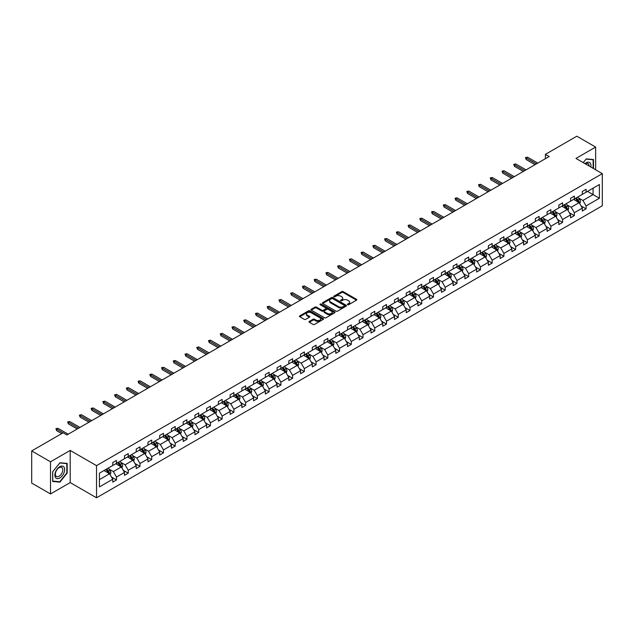 <?xml version="1.0" encoding="UTF-8"?>
<svg xmlns="http://www.w3.org/2000/svg" width="634" height="634" viewBox="0 0 634 634"><rect width="100%" height="100%" fill="white"/><g stroke="black" fill="none" stroke-linecap="round" stroke-linejoin="round"><path stroke-width="0.95" d="M347.63 304.708A0.729 0.42 0 0 0 348.66 304.708L356.514 300.175A1.046 0.602 0 0 0 356.815 299.747A1.046 0.602 0 0 0 356.514 299.319L343.216 291.648A1.046 0.602 0 0 0 341.742 291.648L333.888 296.173A0.729 0.42 0 0 0 334.926 296.775L335.941 296.189A3.344 1.934 0 0 1 340.672 296.189L341.774 296.831A3.344 1.934 0 0 1 342.756 298.194A3.344 1.934 0 0 1 341.774 299.557L340.759 300.144A0.729 0.42 0 0 0 341.797 300.738L342.812 300.151A3.344 1.934 0 0 1 347.535 300.151L348.645 300.793A3.344 1.934 0 0 1 349.627 302.156A3.344 1.934 0 0 1 348.645 303.52L347.63 304.106A0.729 0.42 0 0 0 347.63 304.708L347.63 304.106M309.313 321.414A1.046 0.602 0 0 0 309.004 321.842A1.046 0.602 0 0 0 309.313 322.262L313.045 324.418A1.046 0.602 0 0 0 314.519 324.418L323.237 319.385A1.046 0.602 0 0 0 323.538 318.957A1.046 0.602 0 0 0 323.237 318.537L309.939 310.858A1.046 0.602 0 0 0 308.465 310.858L299.747 315.891A1.046 0.602 0 0 0 299.438 316.318A1.046 0.602 0 0 0 299.747 316.746L304.257 319.346A1.046 0.602 0 0 0 305.731 319.346L309.463 317.19A1.046 0.602 0 0 0 309.764 316.762A1.046 0.602 0 0 0 309.463 316.334L307.228 315.05A2.798 1.617 0 0 1 306.404 313.909A2.798 1.617 0 0 1 308.132 312.419A2.798 1.617 0 0 1 311.175 312.768L319.932 317.816A2.798 1.617 0 0 1 320.749 318.957A2.798 1.617 0 0 1 319.021 320.447A2.798 1.617 0 0 1 315.978 320.099L314.519 319.259A1.046 0.602 0 0 0 313.045 319.259L309.313 321.414L309.313 322.262L313.045 320.13L313.045 319.259M70.192 450.433L50.514 461.798L31.7 450.933L31.7 483.084L50.514 493.949L70.192 482.585L96.526 497.793L96.526 465.641L70.192 450.433L70.192 482.585M595.643 169.793L595.643 147.072L575.965 158.429L602.3 173.637L96.526 465.641M595.643 147.072L576.829 136.207L545.406 154.347L545.406 158.69M31.7 450.933L63.115 432.792L66.879 434.972L549.171 156.519L545.406 154.347M336.012 311.159A1.046 0.602 0 0 0 337.494 311.159L346.212 306.127A1.046 0.602 0 0 0 346.513 305.699A1.046 0.602 0 0 0 346.212 305.271L332.913 297.592A1.046 0.602 0 0 0 331.431 297.592L322.722 302.624A1.046 0.602 0 0 0 322.413 303.052A1.046 0.602 0 0 0 322.722 303.48L336.012 311.159M320.463 304.867A0.729 0.42 0 0 1 321.208 304.97L334.704 312.76L326.003 317.785A1.046 0.602 0 0 1 324.529 317.785L311.231 310.113L311.231 309.257A1.046 0.602 0 0 0 310.929 309.685A1.046 0.602 0 0 0 311.231 310.113M311.231 309.257L314.963 307.102A1.046 0.602 0 0 1 316.437 307.102L321.834 310.216A1.046 0.602 0 0 0 323.308 310.216L325.781 308.79A1.046 0.602 0 0 0 326.09 308.362A1.046 0.602 0 0 0 325.781 307.934L320.17 304.692A0.729 0.42 0 0 1 321.208 304.098L334.72 311.904A1.046 0.602 0 0 1 335.029 312.332A1.046 0.602 0 0 1 334.72 312.752L334.72 311.904M50.514 461.798L50.514 493.949M99.427 473.178L112.749 465.491L112.749 462.574L116.505 460.403L116.505 463.319L124.486 458.715L124.486 455.798L128.25 453.627L128.25 456.535L136.223 451.931L136.223 449.023L139.987 446.851L139.987 449.76L147.968 445.155L147.968 442.247L151.724 440.075L151.724 442.984L159.705 438.379L159.705 435.471L163.469 433.291L163.469 436.208L171.442 431.603L171.442 428.687L175.206 426.516L175.206 429.432L183.186 424.82L183.186 421.911L186.943 419.74L186.943 422.648L194.923 418.044L194.923 415.135L198.688 412.964L198.688 415.872L206.66 411.268L206.66 408.359L210.425 406.188L210.425 409.096L218.397 404.492L218.397 401.576L222.162 399.404L222.162 402.321L230.142 397.716L230.142 394.8L233.906 392.628L233.906 395.537L241.879 390.932L241.879 388.024L245.643 385.852L245.643 388.761L253.616 384.156L253.616 381.248L257.38 379.077L257.38 381.985L265.361 377.381L265.361 374.472L269.117 372.293L269.117 375.209L277.098 370.605L277.098 367.688L280.862 365.517L280.862 368.433L288.835 363.821L288.835 360.912L292.599 358.741L292.599 361.649L300.579 357.045L300.579 354.137L304.336 351.965L304.336 354.874L312.316 350.269L312.316 347.361L316.081 345.189L316.081 348.098L324.053 343.493L324.053 340.577L327.818 338.405L327.818 341.322L335.798 336.717L335.798 333.801L339.555 331.63L339.555 334.538L347.535 329.934L347.535 327.025L351.299 324.854L351.299 327.762L359.272 323.158L359.272 320.249L363.036 318.078L363.036 320.986L371.009 316.382L371.009 313.473L374.773 311.294L374.773 314.21L382.754 309.606L382.754 306.69L386.518 304.518L386.518 307.435L394.491 302.822L394.491 299.914L398.255 297.742L398.255 300.651L406.228 296.046L406.228 293.138L409.992 290.966L409.992 293.875L417.972 289.27L417.972 286.362L421.729 284.19L421.729 287.099L429.709 282.495L429.709 279.578L433.474 277.407L433.474 280.323L441.446 275.719L441.446 272.802L445.211 270.631L445.211 273.539L453.191 268.935L453.191 266.026L456.948 263.855L456.948 266.763L464.928 262.159L464.928 259.251L468.692 257.079L468.692 259.988L476.665 255.383L476.665 252.475L480.429 250.295L480.429 253.212L488.402 248.607L488.402 245.691L492.166 243.519L492.166 246.436L500.147 241.823L500.147 238.915L503.911 236.744L503.911 239.652L511.884 235.048L511.884 232.139L515.648 229.968L515.648 232.876L523.621 228.272L523.621 225.363L527.385 223.192L527.385 226.1L535.365 221.496L535.365 218.579L539.122 216.408L539.122 219.324L547.102 214.72L547.102 211.804L550.867 209.632L550.867 212.541L558.839 207.936L558.839 205.028L562.604 202.856L562.604 205.765L570.584 201.16L570.584 198.252L574.341 196.08L574.341 198.989L582.321 194.384L582.321 191.476L586.085 189.297L586.085 192.213L599.399 184.518L599.399 198.252L586.085 205.939L586.085 208.848L582.321 211.027L582.321 208.111L574.341 212.715L574.341 215.631L570.584 217.803L570.584 214.886L562.604 219.499L562.604 222.407L558.839 224.579L558.839 221.67L550.867 226.275L550.867 229.183L547.102 231.355L547.102 228.446L539.122 233.05L539.122 235.959L535.365 238.13L535.365 235.222L527.385 239.826L527.385 242.743L523.621 244.914L523.621 241.998L515.648 246.602L515.648 249.519L511.884 251.69L511.884 248.782L503.911 253.386L503.911 256.294L500.147 258.466L500.147 255.557L492.166 260.162L492.166 263.07L488.402 265.242L488.402 262.333L480.429 266.938L480.429 269.846L476.665 272.026L476.665 269.109L468.692 273.714L468.692 276.63L464.928 278.801L464.928 275.885L456.948 280.497L456.948 283.406L453.191 285.577L453.191 282.669L445.211 287.273L445.211 290.182L441.446 292.353L441.446 289.445L433.474 294.049L433.474 296.958L429.709 299.129L429.709 296.221L421.729 300.825L421.729 303.741L417.972 305.913L417.972 302.997L409.992 307.601L409.992 310.517L406.228 312.689L406.228 309.78L398.255 314.385L398.255 317.293L394.491 319.465L394.491 316.556L386.518 321.161L386.518 324.069L382.754 326.241L382.754 323.332L374.773 327.937L374.773 330.845L371.009 333.024L371.009 330.108L363.036 334.712L363.036 337.629L359.272 339.8L359.272 336.884L351.299 341.496L351.299 344.405L347.535 346.576L347.535 343.668L339.555 348.272L339.555 351.181L335.798 353.352L335.798 350.443L327.818 355.048L327.818 357.956L324.053 360.128L324.053 357.219L316.081 361.824L316.081 364.74L312.316 366.912L312.316 363.995L304.336 368.608L304.336 371.516L300.579 373.688L300.579 370.779L292.599 375.383L292.599 378.292L288.835 380.463L288.835 377.555L280.862 382.159L280.862 385.068L277.098 387.239L277.098 384.331L269.117 388.935L269.117 391.844L265.361 394.023L265.361 391.107L257.38 395.711L257.38 398.627L253.616 400.799L253.616 397.89L245.643 402.495L245.643 405.403L241.879 407.575L241.879 404.666L233.906 409.271L233.906 412.179L230.142 414.351L230.142 411.442L222.162 416.047L222.162 418.955L218.397 421.127L218.397 418.218L210.425 422.823L210.425 425.739L206.66 427.91L206.66 424.994L198.688 429.606L198.688 432.515L194.923 434.686L194.923 431.778L186.943 436.382L186.943 439.291L183.186 441.462L183.186 438.554L175.206 443.158L175.206 446.067L171.442 448.238L171.442 445.33L163.469 449.934L163.469 452.85L159.705 455.022L159.705 452.105L151.724 456.71L151.724 459.626L147.968 461.798L147.968 458.889L139.987 463.494L139.987 466.402L136.223 468.574L136.223 465.665L128.25 470.269L128.25 473.178L124.486 475.349L124.486 472.441L116.505 477.045L116.505 479.954L112.749 482.133L112.749 479.217L99.427 486.912L99.427 473.178M96.526 497.793L602.3 205.788L602.3 173.637M115.76 463.755L121.324 466.965L113.351 471.569L108.993 469.057M113.351 471.569L116.505 477.045M121.324 466.965L124.486 472.441M112.749 464.793L113.351 465.142L116.505 463.319M127.497 456.971L133.069 460.189L125.088 464.793L120.729 462.281M125.088 464.793L128.25 470.269M133.069 460.189L136.223 465.665M124.486 458.017L125.088 458.366L128.25 456.535M139.234 450.195L144.806 453.413L136.825 458.017L132.474 455.505M136.825 458.017L139.987 463.494M144.806 453.413L147.968 458.889M136.223 451.242L136.825 451.582L139.987 449.76M150.971 443.42L156.543 446.637L148.57 451.242L144.211 448.721M148.57 451.242L151.724 456.71M156.543 446.637L159.705 452.105M147.968 444.458L148.57 444.806L151.724 442.984M162.716 436.644L168.279 439.853L160.307 444.458L155.948 441.946M160.307 444.458L163.469 449.934M168.279 439.853L171.442 445.33M159.705 437.682L160.307 438.031L163.469 436.208M174.453 429.86L180.024 433.077L172.044 437.682L167.693 435.17M172.044 437.682L175.206 443.158M180.024 433.077L183.186 438.554M171.442 430.906L172.044 431.255L175.206 429.432M186.19 423.084L191.761 426.302L183.789 430.906L179.43 428.394M183.789 430.906L186.943 436.382M191.761 426.302L194.923 431.778M183.186 424.13L183.789 424.479L186.943 422.648M197.935 416.308L203.498 419.526L195.526 424.13L191.167 421.61M195.526 424.13L198.688 429.606M203.498 419.526L206.66 424.994M194.923 417.354L195.526 417.695L198.688 415.872M209.672 409.532L215.243 412.742L207.263 417.354L202.912 414.834M207.263 417.354L210.425 422.823M215.243 412.742L218.397 418.218M206.66 410.57L207.263 410.919L210.425 409.096M221.409 402.748L226.98 405.966L218.999 410.57L214.649 408.058M218.999 410.57L222.162 416.047M226.98 405.966L230.142 411.442M218.397 403.795L218.999 404.143L222.162 402.321M233.153 395.973L238.717 399.19L230.744 403.795L226.386 401.282M230.744 403.795L233.906 409.271M238.717 399.19L241.879 404.666M230.142 397.019L230.744 397.367L233.906 395.537M244.89 389.197L250.462 392.414L242.481 397.019L238.122 394.507M242.481 397.019L245.643 402.495M250.462 392.414L253.616 397.89M241.879 390.243L242.481 390.584L245.643 388.761M256.627 382.421L262.199 385.638L254.218 390.243L249.867 387.723M254.218 390.243L257.38 395.711M262.199 385.638L265.361 391.107M253.616 383.459L254.218 383.808L257.38 381.985M268.364 375.645L273.936 378.855L265.963 383.459L261.604 380.947M265.963 383.459L269.117 388.935M273.936 378.855L277.098 384.331M265.361 376.683L265.963 377.032L269.117 375.209M280.109 368.861L285.672 372.079L277.7 376.683L273.341 374.171M277.7 376.683L280.862 382.159M285.672 372.079L288.835 377.555M277.098 369.907L277.7 370.256L280.862 368.433M291.846 362.085L297.417 365.303L289.437 369.907L285.086 367.395M289.437 369.907L292.599 375.383M297.417 365.303L300.579 370.779M288.835 363.131L289.437 363.48L292.599 361.649M303.583 355.309L309.154 358.527L301.182 363.131L296.823 360.611M301.182 363.131L304.336 368.608M309.154 358.527L312.316 363.995M300.579 356.356L301.182 356.696L304.336 354.874M315.328 348.534L320.891 351.743L312.919 356.356L308.56 353.835M312.919 356.356L316.081 361.824M320.891 351.743L324.053 357.219M312.316 349.572L312.919 349.92L316.081 348.098M327.065 341.75L332.636 344.967L324.656 349.572L320.305 347.06M324.656 349.572L327.818 355.048M332.636 344.967L335.798 350.443M324.053 342.796L324.656 343.145L327.818 341.322M338.802 334.974L344.373 338.191L336.392 342.796L332.042 340.284M336.392 342.796L339.555 348.272M344.373 338.191L347.535 343.668M335.798 336.02L336.392 336.369L339.555 334.538M350.547 328.198L356.11 331.416L348.137 336.02L343.779 333.508M348.137 336.02L351.299 341.496M356.11 331.416L359.272 336.884M347.535 329.244L348.137 329.585L351.299 327.762M362.283 321.422L367.855 324.64L359.874 329.244L355.516 326.724M359.874 329.244L363.036 334.712M367.855 324.64L371.009 330.108M359.272 322.46L359.874 322.809L363.036 320.986M374.02 314.646L379.592 317.856L371.611 322.46L367.26 319.948M371.611 322.46L374.773 327.937M379.592 317.856L382.754 323.332M371.009 315.684L371.611 316.033L374.773 314.21M385.765 307.862L391.329 311.08L383.356 315.684L378.997 313.172M383.356 315.684L386.518 321.161M391.329 311.08L394.491 316.556M382.754 308.909L383.356 309.257L386.518 307.435M397.502 301.087L403.073 304.304L395.093 308.909L390.734 306.396M395.093 308.909L398.255 314.385M403.073 304.304L406.228 309.78M394.491 302.133L395.093 302.481L398.255 300.651M409.239 294.311L414.81 297.528L406.83 302.133L402.479 299.613M406.83 302.133L409.992 307.601M414.81 297.528L417.972 302.997M406.228 295.349L406.83 295.698L409.992 293.875M420.976 287.535L426.547 290.744L418.575 295.349L414.216 292.837M418.575 295.349L421.729 300.825M426.547 290.744L429.709 296.221M417.972 288.573L418.575 288.922L421.729 287.099M432.721 280.751L438.284 283.969L430.312 288.573L425.953 286.061M430.312 288.573L433.474 294.049M438.284 283.969L441.446 289.445M429.709 281.797L430.312 282.146L433.474 280.323M444.458 273.975L450.029 277.193L442.049 281.797L437.698 279.285M442.049 281.797L445.211 287.273M450.029 277.193L453.191 282.669M441.446 275.021L442.049 275.37L445.211 273.539M456.195 267.199L461.766 270.417L453.793 275.021L449.435 272.509M453.793 275.021L456.948 280.497M461.766 270.417L464.928 275.885M453.191 268.245L453.793 268.586L456.948 266.763M467.94 260.423L473.503 263.633L465.53 268.245L461.172 265.725M465.53 268.245L468.692 273.714M473.503 263.633L476.665 269.109M464.928 261.462L465.53 261.81L468.692 259.988M479.676 253.648L485.248 256.857L477.267 261.462L472.916 258.949M477.267 261.462L480.429 266.938M485.248 256.857L488.402 262.333M476.665 254.686L477.267 255.034L480.429 253.212M491.413 246.864L496.985 250.081L489.004 254.686L484.653 252.173M489.004 254.686L492.166 260.162M496.985 250.081L500.147 255.557M488.402 247.91L489.004 248.259L492.166 246.436M503.158 240.088L508.722 243.305L500.749 247.91L496.39 245.398M500.749 247.91L503.911 253.386M508.722 243.305L511.884 248.782M500.147 241.134L500.749 241.483L503.911 239.652M514.895 233.312L520.466 236.53L512.486 241.134L508.127 238.614M512.486 241.134L515.648 246.602M520.466 236.53L523.621 241.998M511.884 234.35L512.486 234.699L515.648 232.876M526.632 226.536L532.203 229.746L524.223 234.35L519.872 231.838M524.223 234.35L527.385 239.826M532.203 229.746L535.365 235.222M523.621 227.574L524.223 227.923L527.385 226.1M538.377 219.752L543.94 222.97L535.968 227.574L531.609 225.062M535.968 227.574L539.122 233.05M543.94 222.97L547.102 228.446M535.365 220.798L535.968 221.147L539.122 219.324M550.114 212.976L555.685 216.194L547.705 220.798L543.346 218.286M547.705 220.798L550.867 226.275M555.685 216.194L558.839 221.67M547.102 214.023L547.705 214.371L550.867 212.541M561.851 206.201L567.422 209.418L559.442 214.023L555.091 211.502M559.442 214.023L562.604 219.499M567.422 209.418L570.584 214.886M558.839 207.247L559.442 207.587L562.604 205.765M573.588 199.425L579.159 202.634L571.186 207.247L566.828 204.727M571.186 207.247L574.341 212.715M579.159 202.634L582.321 208.111M570.584 200.463L571.186 200.812L574.341 198.989M587.512 191.389L593.083 194.598L582.923 200.463L578.565 197.951M582.923 200.463L586.085 205.939M599.399 198.252L593.083 194.598L593.083 188.171L599.399 184.518M582.321 193.687L582.923 194.036L586.085 192.213M99.427 479.613L109.587 473.741L104.016 470.531M109.587 473.741L112.749 479.217M581.077 205.963L586.085 208.848M569.34 212.739L574.341 215.631M557.603 219.515L562.604 222.407M545.858 226.298L550.867 229.183M534.121 233.074L539.122 235.959M522.384 239.85L527.385 242.743M510.639 246.626L515.648 249.519M498.903 253.402L503.911 256.294M487.166 260.186L492.166 263.07M475.429 266.962L480.429 269.846M463.684 273.737L468.692 276.63M451.947 280.513L456.948 283.406M440.21 287.297L445.211 290.182M428.465 294.073L433.474 296.958M416.728 300.849L421.729 303.741M404.991 307.625L409.992 310.517M393.246 314.401L398.255 317.293M381.509 321.184L386.518 324.069M369.773 327.96L374.773 330.845M358.028 334.736L363.036 337.629M346.291 341.512L351.299 344.405M334.554 348.296L339.555 351.181M322.817 355.072L327.818 357.956M311.072 361.848L316.081 364.74M299.335 368.623L304.336 371.516M287.598 375.399L292.599 378.292M275.853 382.183L280.862 385.068M264.116 388.959L269.117 391.844M252.38 395.735L257.38 398.627M240.635 402.511L245.643 405.403M228.898 409.295L233.906 412.179M217.161 416.07L222.162 418.955M205.416 422.846L210.425 425.739M193.679 429.622L198.688 432.515M181.942 436.398L186.943 439.291M170.205 443.182L175.206 446.067M158.46 449.958L163.469 452.85M146.723 456.734L151.724 459.626M134.987 463.509L139.987 466.402M123.242 470.293L128.25 473.178M111.505 477.069L116.505 479.954M593.495 168.557L593.495 159.546L586.236 158.896L583.232 162.629L586.085 159.11L593.123 159.736L593.123 168.335M67.18 473.091L67.18 463.406L59.921 462.757L52.662 471.791L52.662 481.475L59.921 482.125L67.18 473.091L66.808 472.869M347.923 304.811L348.645 304.391A3.344 1.934 0 0 0 349.627 303.028L349.627 302.156M342.756 298.194L342.756 299.058A3.344 1.934 0 0 1 341.774 300.429L341.052 300.841M356.498 300.183L343.216 292.512A1.046 0.602 0 0 0 341.742 292.512L334.181 296.878M346.212 305.271L346.212 306.127L332.913 298.463A1.046 0.602 0 0 0 331.431 298.463L322.73 303.488M344.365 306A0.729 0.42 0 0 0 344.365 305.398L332.692 298.662A0.729 0.42 0 0 0 331.653 298.662L330.583 299.28A3.344 1.934 0 0 0 329.609 300.643A3.344 1.934 0 0 0 330.583 302.006L338.564 306.618A3.344 1.934 0 0 0 343.287 306.618L344.365 306L344.365 306.864A0.729 0.42 0 0 0 344.579 306.563L344.579 305.699M329.609 300.643L329.609 301.515A3.344 1.934 0 0 0 330.583 302.878L330.583 302.006M344.365 306.864L343.287 307.482A3.344 1.934 0 0 1 338.564 307.482L330.583 302.878M311.246 310.121L314.963 307.973L314.963 307.102M326.09 308.362L326.09 309.233A1.046 0.602 0 0 1 325.781 309.661L323.308 311.088A1.046 0.602 0 0 1 321.834 311.088L316.437 307.973A1.046 0.602 0 0 0 314.963 307.973M327.429 313.45A2.798 1.617 0 0 0 330.472 313.798A2.798 1.617 0 0 0 332.2 312.308A2.798 1.617 0 0 0 331.376 311.167L328.293 309.384A1.046 0.602 0 0 0 326.819 309.384L324.346 310.818A1.046 0.602 0 0 0 324.037 311.239A1.046 0.602 0 0 0 324.346 311.666L327.429 313.45L327.429 314.321A2.798 1.617 0 0 0 330.472 314.67A2.798 1.617 0 0 0 332.2 313.18L332.2 312.308M324.037 311.239L324.037 312.11A1.046 0.602 0 0 0 324.346 312.538L324.346 311.666M327.429 314.321L324.346 312.538M320.749 318.957L320.749 319.829A2.798 1.617 0 0 1 319.021 321.319A2.798 1.617 0 0 1 315.978 320.97L314.519 320.13A1.046 0.602 0 0 0 313.045 320.13M306.404 313.909L306.404 314.773A2.798 1.617 0 0 0 307.228 315.914L307.228 315.05M309.447 317.198L307.228 315.914M323.237 318.537L323.237 319.385L309.939 311.73A1.046 0.602 0 0 0 308.465 311.73L299.763 316.754L299.747 315.891M59.152 481.681L59.921 482.125M579.73 203.625L580.427 201.628A2.821 1.625 -120 0 0 579.524 199.227L577.836 196.976M574.808 200.122L574.071 199.147M578.002 202.27L578.897 201.747A2.821 1.625 -120 0 0 578.097 200.051L576.401 197.8M575.696 198.204L577.558 200.685A1.434 0.832 60 0 1 577.82 201.129L578.897 201.747M575.498 198.323L577.194 200.574A2.821 1.625 60 0 1 577.891 201.905M536.419 163.881L526.165 157.969L526.165 159.53L525.491 157.573L526.165 157.969L527.52 157.184L537.775 163.104M526.165 159.53L535.064 164.666M525.491 157.573L527.52 157.184M567.993 210.409L568.682 208.404A2.821 1.625 -120 0 0 567.787 206.002L566.099 203.752M563.063 206.898L562.334 205.923M566.257 209.046L567.161 208.531A2.821 1.625 -120 0 0 566.352 206.835L564.664 204.576M563.959 204.988L565.821 207.469A1.434 0.832 60 0 1 566.083 207.904L567.161 208.531M563.761 205.099L565.449 207.35A2.821 1.625 60 0 1 566.154 208.681M556.256 217.185L556.945 215.188A2.821 1.625 -120 0 0 556.042 212.786L554.354 210.528M551.326 213.682L550.589 212.699M554.52 215.829L555.424 215.306A2.821 1.625 -120 0 0 554.615 213.61L552.927 211.352M552.222 211.764L554.076 214.244A1.434 0.832 60 0 1 554.338 214.68L555.424 215.306M552.024 211.875L553.712 214.133A2.821 1.625 60 0 1 554.417 215.465M524.675 170.665L514.428 164.745L514.428 166.306L513.754 164.357L514.428 164.745L515.783 163.96L526.03 169.88M514.428 166.306L523.319 171.442M513.754 164.357L515.783 163.96M512.938 177.441L502.691 171.521L502.691 173.082L502.009 171.132L502.691 171.521L504.046 170.736L514.293 176.656M502.691 173.082L511.583 178.217M502.009 171.132L504.046 170.736M590.848 167.027A6.919 3.994 120 0 0 584.968 163.635M589.097 166.013A5.238 3.027 120 0 0 588.019 163.556A5.238 3.027 120 0 0 585.341 163.849M592.655 159.467L593.123 159.736M64.002 472.734A6.919 3.994 120 0 0 62.211 466.053A6.919 3.994 120 0 0 55.53 471.973A6.919 3.994 120 0 0 57.322 478.654A6.919 3.994 120 0 0 64.002 472.734M62.29 472.243A5.238 3.027 120 0 0 61.704 467.424A5.238 3.027 120 0 0 55.879 471.672A5.238 3.027 120 0 0 56.466 476.491A5.238 3.027 120 0 0 62.29 472.243M52.733 481.103L52.733 471.728L59.77 462.971L66.808 463.605L66.808 472.98L59.77 481.737L52.662 481.063M66.34 463.335L66.808 463.605M544.511 223.961L545.208 221.963A2.821 1.625 -120 0 0 544.305 219.562L542.617 217.303M539.589 220.458L538.852 219.475M542.783 222.605L543.687 222.082A2.821 1.625 -120 0 0 542.878 220.386L541.19 218.128M540.477 218.54L542.339 221.02A1.434 0.832 60 0 1 542.601 221.456L543.687 222.082M540.287 218.651L541.975 220.909A2.821 1.625 60 0 1 542.672 222.241M501.201 184.217L490.946 178.297L490.946 179.866L490.272 177.908L490.946 178.297L492.301 177.52L502.556 183.432M490.946 179.866L499.846 185.001M490.272 177.908L492.301 177.52M532.774 230.736L533.463 228.739A2.821 1.625 -120 0 0 532.568 226.338L530.88 224.087M527.845 227.234L527.116 226.259M531.038 229.381L531.942 228.858A2.821 1.625 -120 0 0 531.134 227.162L529.445 224.912M528.74 225.316L530.603 227.796A1.434 0.832 60 0 1 530.864 228.232L531.942 228.858M528.542 225.435L530.23 227.685A2.821 1.625 60 0 1 530.935 229.017M489.456 190.993L479.209 185.08L479.209 186.642L478.535 184.684L479.209 185.08L480.564 184.296L490.811 190.216M479.209 186.642L488.101 191.777M478.535 184.684L480.564 184.296M521.037 237.52L521.727 235.515A2.821 1.625 -120 0 0 520.831 233.114L519.135 230.863M516.108 234.009L515.379 233.035M519.301 236.157L520.205 235.642A2.821 1.625 -120 0 0 519.397 233.946L517.709 231.687M517.003 232.092L518.858 234.58A1.434 0.832 60 0 1 519.119 235.016L520.205 235.642M516.805 232.21L518.493 234.461A2.821 1.625 60 0 1 519.198 235.793M477.719 197.768L467.472 191.856L467.472 193.418L466.79 191.46L467.472 191.856L468.827 191.072L479.074 196.992M467.472 193.418L476.364 198.553M466.79 191.46L468.827 191.072M509.292 244.296L509.99 242.299A2.821 1.625 -120 0 0 509.086 239.898L507.398 237.639M504.371 240.793L503.634 239.811M507.565 242.941L508.468 242.418A2.821 1.625 -120 0 0 507.66 240.722L505.972 238.463M505.258 238.875L507.121 241.356A1.434 0.832 60 0 1 507.382 241.792L508.468 242.418M505.068 238.986L506.756 241.245A2.821 1.625 60 0 1 507.462 242.576M465.982 204.552L455.735 198.632L455.735 200.193L455.054 198.244L455.735 198.632L457.082 197.848L467.337 203.768M455.735 200.193L464.627 205.329M455.054 198.244L457.082 197.848M497.555 251.072L498.245 249.075A2.821 1.625 -120 0 0 497.349 246.674L495.661 244.415M492.626 247.569L491.897 246.586M495.82 249.717L496.723 249.194A2.821 1.625 -120 0 0 495.915 247.498L494.227 245.239M493.521 245.651L495.384 248.132A1.434 0.832 60 0 1 495.645 248.568L496.723 249.194M493.323 245.762L495.019 248.021A2.821 1.625 60 0 1 495.717 249.352M454.237 211.328L443.99 205.408L443.99 206.977L443.317 205.02L443.99 205.408L445.345 204.631L455.592 210.543M443.99 206.977L452.89 212.113M443.317 205.02L445.345 204.631M485.818 257.848L486.508 255.851A2.821 1.625 -120 0 0 485.612 253.449L483.916 251.191M480.889 254.345L480.16 253.37M484.083 256.493L484.986 255.97A2.821 1.625 -120 0 0 484.178 254.274L482.49 252.023M481.785 252.427L483.639 254.908A1.434 0.832 60 0 1 483.901 255.343L484.986 255.97M481.586 252.538L483.274 254.797A2.821 1.625 60 0 1 483.98 256.128M442.5 218.104L432.253 212.184L432.253 213.753L431.572 211.796L432.253 212.184L433.608 211.407L443.855 217.319M432.253 213.753L441.145 218.888M431.572 211.796L433.608 211.407M474.081 264.624L474.771 262.627A2.821 1.625 -120 0 0 473.867 260.225L472.179 257.975M469.152 261.121L468.415 260.146M472.346 263.268L473.249 262.745A2.821 1.625 -120 0 0 472.441 261.049L470.753 258.799M470.048 259.203L471.902 261.691A1.434 0.832 60 0 1 472.164 262.127L473.249 262.745M469.849 259.322L471.537 261.573A2.821 1.625 60 0 1 472.243 262.904M430.763 224.88L420.516 218.968L420.516 220.529L419.835 218.572L420.516 218.968L421.872 218.183L432.119 224.103M420.516 220.529L429.408 225.664M419.835 218.572L421.872 218.183M462.337 271.407L463.034 269.41A2.821 1.625 -120 0 0 462.131 267.001L460.442 264.75M457.407 267.897L456.678 266.922M460.601 270.044L461.504 269.529A2.821 1.625 -120 0 0 460.704 267.833L459.008 265.575M458.303 265.987L460.165 268.467A1.434 0.832 60 0 1 460.427 268.903L461.504 269.529M458.105 266.098L459.801 268.348A2.821 1.625 60 0 1 460.498 269.68M419.026 231.664L408.771 225.744L408.771 227.305L408.098 225.355L408.771 225.744L410.127 224.959L420.374 230.879M408.771 227.305L417.671 232.44M408.098 225.355L410.127 224.959M450.6 278.183L451.289 276.186A2.821 1.625 -120 0 0 450.394 273.785L448.698 271.526M445.67 274.68L444.941 273.698M448.864 276.828L449.768 276.305A2.821 1.625 -120 0 0 448.959 274.609L447.271 272.351M446.566 272.763L448.428 275.243A1.434 0.832 60 0 1 448.682 275.679L449.768 276.305M446.368 272.874L448.056 275.132A2.821 1.625 60 0 1 448.761 276.464M407.282 238.439L397.035 232.519L397.035 234.081L396.361 232.131L397.035 232.519L398.39 231.735L408.637 237.655M397.035 234.081L405.926 239.216M396.361 232.131L398.39 231.735M438.863 284.959L439.552 282.962A2.821 1.625 -120 0 0 438.649 280.561L436.961 278.302M433.933 281.456L433.196 280.474M437.127 283.604L438.031 283.081A2.821 1.625 -120 0 0 437.222 281.385L435.534 279.134M434.829 279.539L436.683 282.019A1.434 0.832 60 0 1 436.945 282.455L438.031 283.081M434.631 279.649L436.319 281.908A2.821 1.625 60 0 1 437.024 283.239M395.545 245.215L385.298 239.295L385.298 240.865L384.616 238.907L385.298 239.295L386.653 238.519L396.9 244.431M385.298 240.865L394.189 246M384.616 238.907L386.653 238.519M427.118 291.735L427.815 289.738A2.821 1.625 -120 0 0 426.912 287.337L425.224 285.086M422.196 288.232L421.459 287.257M425.39 290.38L426.294 289.857A2.821 1.625 -120 0 0 425.485 288.161L423.789 285.91M423.084 286.314L424.946 288.795A1.434 0.832 60 0 1 425.208 289.231L426.294 289.857M422.894 286.433L424.582 288.684A2.821 1.625 60 0 1 425.279 290.015M383.808 251.991L373.553 246.079L373.553 247.64L372.879 245.683L373.553 246.079L374.908 245.295L385.163 251.215M373.553 247.64L382.453 252.776M372.879 245.683L374.908 245.295M415.381 298.519L416.07 296.514A2.821 1.625 -120 0 0 415.175 294.113L413.487 291.862M410.452 295.008L409.722 294.033M413.645 297.156L414.549 296.641A2.821 1.625 -120 0 0 413.74 294.945L412.052 292.686M411.347 293.09L413.209 295.579A1.434 0.832 60 0 1 413.471 296.015L414.549 296.641M411.149 293.209L412.837 295.46A2.821 1.625 60 0 1 413.542 296.791M372.063 258.767L361.816 252.855L361.816 254.416L361.142 252.459L361.816 252.855L363.171 252.07L373.418 257.99M361.816 254.416L370.708 259.552M361.142 252.459L363.171 252.07M403.644 305.295L404.333 303.298A2.821 1.625 -120 0 0 403.43 300.896L401.742 298.638M398.715 301.792L397.978 300.809M401.908 303.94L402.812 303.417A2.821 1.625 -120 0 0 402.004 301.721L400.316 299.462M399.61 299.874L401.465 302.355A1.434 0.832 60 0 1 401.726 302.79L402.812 303.417M399.412 299.985L401.1 302.244A2.821 1.625 60 0 1 401.805 303.575M360.326 265.551L350.079 259.631L350.079 261.192L349.397 259.243L350.079 259.631L351.434 258.846L361.681 264.766M350.079 261.192L358.971 266.328M349.397 259.243L351.434 258.846M391.899 312.071L392.597 310.074A2.821 1.625 -120 0 0 391.693 307.672L390.005 305.414M386.978 308.568L386.241 307.585M390.172 310.715L391.075 310.192A2.821 1.625 -120 0 0 390.267 308.496L388.579 306.238M387.865 306.65L389.728 309.13A1.434 0.832 60 0 1 389.989 309.566L391.075 310.192M387.675 306.761L389.363 309.02A2.821 1.625 60 0 1 390.061 310.351M348.589 272.327L338.334 266.407L338.334 267.976L337.66 266.018L338.334 266.407L339.689 265.63L349.944 271.542M338.334 267.976L347.234 273.111M337.66 266.018L339.689 265.63M380.162 318.847L380.852 316.849A2.821 1.625 -120 0 0 379.956 314.448L378.268 312.19M375.233 315.344L374.504 314.369M378.427 317.491L379.33 316.968A2.821 1.625 -120 0 0 378.522 315.272L376.834 313.022M376.128 313.426L377.991 315.906A1.434 0.832 60 0 1 378.252 316.342L379.33 316.968M375.93 313.537L377.618 315.795A2.821 1.625 60 0 1 378.324 317.127M336.844 279.103L326.597 273.183L326.597 274.752L325.924 272.794L326.597 273.183L327.952 272.406L338.199 278.318M326.597 274.752L335.497 279.887M325.924 272.794L327.952 272.406M368.425 325.63L369.115 323.625A2.821 1.625 -120 0 0 368.219 321.224L366.523 318.973M363.496 322.12L362.767 321.145M366.69 324.267L367.593 323.744A2.821 1.625 -120 0 0 366.785 322.048L365.097 319.798M364.392 320.202L366.246 322.69A1.434 0.832 60 0 1 366.507 323.126L367.593 323.744M364.193 320.321L365.881 322.571A2.821 1.625 60 0 1 366.587 323.903M325.107 285.879L314.86 279.966L314.86 281.528L314.179 279.57L314.86 279.966L316.215 279.182L326.462 285.102M314.86 281.528L323.752 286.663M314.179 279.57L316.215 279.182M356.68 332.406L357.378 330.409A2.821 1.625 -120 0 0 356.474 328L354.786 325.749M351.759 328.895L351.022 327.921M354.953 331.043L355.856 330.528A2.821 1.625 -120 0 0 355.048 328.832L353.36 326.573M352.647 326.986L354.509 329.466A1.434 0.832 60 0 1 354.771 329.902L355.856 330.528M352.456 327.096L354.144 329.347A2.821 1.625 60 0 1 354.85 330.679M313.37 292.662L303.123 286.742L303.123 288.304L302.442 286.354L303.123 286.742L304.471 285.958L314.726 291.878M303.123 288.304L312.015 293.439M302.442 286.354L304.471 285.958M344.944 339.182L345.633 337.185A2.821 1.625 -120 0 0 344.738 334.784L343.049 332.525M340.014 335.679L339.285 334.697M343.208 337.827L344.111 337.304A2.821 1.625 -120 0 0 343.311 335.608L341.615 333.349M340.91 333.761L342.772 336.242A1.434 0.832 60 0 1 343.034 336.678L344.111 337.304M340.712 333.872L342.408 336.131A2.821 1.625 60 0 1 343.105 337.462M301.633 299.438L291.378 293.518L291.378 295.079L290.705 293.13L291.378 293.518L292.734 292.734L302.981 298.654M291.378 295.079L300.278 300.215M290.705 293.13L292.734 292.734M333.207 345.958L333.896 343.961A2.821 1.625 -120 0 0 333.001 341.56L331.305 339.301M328.277 342.455L327.548 341.472M331.471 344.603L332.374 344.08A2.821 1.625 -120 0 0 331.566 342.384L329.878 340.133M329.173 340.537L331.027 343.018A1.434 0.832 60 0 1 331.289 343.454L332.374 344.08M328.975 340.648L330.663 342.907A2.821 1.625 60 0 1 331.368 344.238M289.889 306.214L279.642 300.294L279.642 301.863L278.96 299.906L279.642 300.294L280.997 299.517L291.244 305.429M279.642 301.863L288.533 306.999M278.96 299.906L280.997 299.517M321.47 352.734L322.159 350.737A2.821 1.625 -120 0 0 321.256 348.335L319.568 346.085M316.54 349.231L315.803 348.256M319.734 351.379L320.638 350.856A2.821 1.625 -120 0 0 319.829 349.16L318.141 346.909M317.436 347.313L319.29 349.794A1.434 0.832 60 0 1 319.552 350.23L320.638 350.856M317.238 347.432L318.926 349.683A2.821 1.625 60 0 1 319.631 351.014M278.152 312.99L267.905 307.078L267.905 308.639L267.223 306.682L267.905 307.078L269.26 306.293L279.507 312.213M267.905 308.639L276.796 313.775M267.223 306.682L269.26 306.293M309.725 359.518L310.422 357.513A2.821 1.625 -120 0 0 309.519 355.111L307.831 352.861M304.796 356.007L304.066 355.032M307.997 358.155L308.893 357.639A2.821 1.625 -120 0 0 308.092 355.943L306.396 353.685M305.691 354.089L307.553 356.577A1.434 0.832 60 0 1 307.815 357.013L308.893 357.639M305.493 354.208L307.189 356.459A2.821 1.625 60 0 1 307.886 357.79M266.415 319.766L256.16 313.854L256.16 315.415L255.486 313.458L256.16 313.854L257.515 313.069L267.77 318.989M256.16 315.415L265.06 320.55M255.486 313.458L257.515 313.069M297.988 366.293L298.677 364.296A2.821 1.625 -120 0 0 297.782 361.895L296.094 359.637M293.059 362.791L292.329 361.808M296.252 364.938L297.156 364.415A2.821 1.625 -120 0 0 296.347 362.719L294.659 360.461M293.954 360.873L295.816 363.353A1.434 0.832 60 0 1 296.078 363.789L297.156 364.415M293.756 360.984L295.444 363.242A2.821 1.625 60 0 1 296.149 364.574M254.67 326.55L244.423 320.63L244.423 322.191L243.749 320.241L244.423 320.63L245.778 319.845L256.025 325.765M244.423 322.191L253.315 327.326M243.749 320.241L245.778 319.845M286.251 373.069L286.94 371.072A2.821 1.625 -120 0 0 286.037 368.671L284.349 366.412M281.322 369.567L280.585 368.584M284.515 371.714L285.419 371.191A2.821 1.625 -120 0 0 284.611 369.495L282.923 367.237M282.217 367.649L284.072 370.129A1.434 0.832 60 0 1 284.333 370.565L285.419 371.191M282.019 367.76L283.707 370.018A2.821 1.625 60 0 1 284.412 371.35M242.933 333.326L232.686 327.406L232.686 328.975L232.004 327.017L232.686 327.406L234.041 326.629L244.288 332.541M232.686 328.975L241.578 334.11M232.004 327.017L234.041 326.629M274.506 379.845L275.204 377.848A2.821 1.625 -120 0 0 274.3 375.447L272.612 373.188M269.585 376.342L268.848 375.368M272.779 378.49L273.682 377.967A2.821 1.625 -120 0 0 272.874 376.271L271.178 374.02M270.472 374.425L272.335 376.905A1.434 0.832 60 0 1 272.596 377.341L273.682 377.967M270.282 374.536L271.97 376.794A2.821 1.625 60 0 1 272.668 378.126M231.196 340.101L220.941 334.181L220.941 335.751L220.267 333.793L220.941 334.181L222.296 333.405L232.551 339.317M220.941 335.751L229.841 340.886M220.267 333.793L222.296 333.405M262.769 386.629L263.459 384.624A2.821 1.625 -120 0 0 262.563 382.223L260.875 379.972M257.84 383.118L257.111 382.143M261.034 385.266L261.937 384.743A2.821 1.625 -120 0 0 261.129 383.047L259.441 380.796M258.735 381.2L260.598 383.689A1.434 0.832 60 0 1 260.859 384.125L261.937 384.743M258.537 381.319L260.225 383.57A2.821 1.625 60 0 1 260.931 384.901M219.451 346.877L209.204 340.965L209.204 342.526L208.531 340.569L209.204 340.965L210.559 340.181L220.806 346.101M209.204 342.526L218.096 347.662M208.531 340.569L210.559 340.181M251.032 393.405L251.722 391.408A2.821 1.625 -120 0 0 250.818 389.007L249.13 386.748M246.103 389.894L245.374 388.919M249.297 392.042L250.2 391.527A2.821 1.625 -120 0 0 249.392 389.831L247.704 387.572M246.998 387.984L248.853 390.465A1.434 0.832 60 0 1 249.114 390.901L250.2 391.527M246.8 388.095L248.488 390.346A2.821 1.625 60 0 1 249.194 391.685M207.714 353.661L197.467 347.741L197.467 349.302L196.786 347.353L197.467 347.741L198.822 346.957L209.069 352.876M197.467 349.302L206.359 354.438M196.786 347.353L198.822 346.957M239.287 400.181L239.985 398.184A2.821 1.625 -120 0 0 239.081 395.782L237.393 393.524M234.366 396.678L233.629 395.695M237.56 398.826L238.463 398.303A2.821 1.625 -120 0 0 237.655 396.607L235.967 394.348M235.254 394.76L237.116 397.241A1.434 0.832 60 0 1 237.378 397.676L238.463 398.303M235.063 394.871L236.751 397.13A2.821 1.625 60 0 1 237.449 398.461M195.977 360.437L185.722 354.517L185.722 356.086L185.049 354.129L185.722 354.517L187.078 353.732L197.332 359.652M185.722 356.086L194.622 361.214M185.049 354.129L187.078 353.732M227.551 406.957L228.24 404.96A2.821 1.625 -120 0 0 227.344 402.558L225.656 400.3M222.621 403.454L221.892 402.471M225.815 405.601L226.718 405.078A2.821 1.625 -120 0 0 225.91 403.382L224.222 401.132M223.517 401.536L225.379 404.017A1.434 0.832 60 0 1 225.641 404.452L226.718 405.078M223.319 401.647L225.015 403.906A2.821 1.625 60 0 1 225.712 405.237M184.232 367.213L173.985 361.293L173.985 362.862L173.312 360.904L173.985 361.293L175.341 360.516L185.588 366.428M173.985 362.862L182.885 367.997M173.312 360.904L175.341 360.516M215.814 413.733L216.503 411.735A2.821 1.625 -120 0 0 215.608 409.334L213.912 407.083M210.884 410.23L210.155 409.255M214.078 412.377L214.981 411.854A2.821 1.625 -120 0 0 214.173 410.158L212.485 407.908M211.78 408.312L213.634 410.792A1.434 0.832 60 0 1 213.896 411.228L214.981 411.854M211.582 408.431L213.27 410.681A2.821 1.625 60 0 1 213.975 412.013M172.496 373.989L162.249 368.077L162.249 369.638L161.567 367.68L162.249 368.077L163.604 367.292L173.851 373.212M162.249 369.638L171.14 374.773M161.567 367.68L163.604 367.292M204.077 420.516L204.766 418.511A2.821 1.625 -120 0 0 203.863 416.11L202.175 413.859M199.147 417.006L198.41 416.031M202.341 419.153L203.245 418.638A2.821 1.625 -120 0 0 202.436 416.942L200.748 414.684M200.043 415.088L201.897 417.576A1.434 0.832 60 0 1 202.159 418.012L203.245 418.638M199.845 415.207L201.533 417.457A2.821 1.625 60 0 1 202.238 418.789M160.759 380.765L150.512 374.852L150.512 376.414L149.83 374.456L150.512 374.852L151.859 374.068L162.114 379.988M150.512 376.414L159.403 381.549M149.83 374.456L151.859 374.068M192.332 427.292L193.029 425.295A2.821 1.625 -120 0 0 192.126 422.894L190.438 420.635M187.402 423.789L186.673 422.807M190.596 425.937L191.5 425.414A2.821 1.625 -120 0 0 190.699 423.718L189.003 421.459M188.298 421.872L190.16 424.352A1.434 0.832 60 0 1 190.422 424.788L191.5 425.414M188.1 421.982L189.796 424.241A2.821 1.625 60 0 1 190.493 425.572M149.022 387.548L138.767 381.628L138.767 383.19L138.093 381.24L138.767 381.628L140.122 380.844L150.369 386.764M138.767 383.19L147.667 388.325M138.093 381.24L140.122 380.844M180.595 434.068L181.284 432.071A2.821 1.625 -120 0 0 180.389 429.67L178.693 427.411M175.666 430.565L174.936 429.583M178.859 432.713L179.763 432.19A2.821 1.625 -120 0 0 178.954 430.494L177.266 428.235M176.561 428.647L178.423 431.128A1.434 0.832 60 0 1 178.677 431.564L179.763 432.19M176.363 428.758L178.051 431.017A2.821 1.625 60 0 1 178.756 432.348M137.277 394.324L127.03 388.404L127.03 389.973L126.356 388.016L127.03 388.404L128.385 387.628L138.632 393.54M127.03 389.973L135.922 395.109M126.356 388.016L128.385 387.628M168.858 440.844L169.547 438.847A2.821 1.625 -120 0 0 168.644 436.446L166.956 434.187M163.929 437.341L163.192 436.366M167.122 439.489L168.026 438.966A2.821 1.625 -120 0 0 167.218 437.27L165.529 435.019M164.824 435.423L166.679 437.904A1.434 0.832 60 0 1 166.94 438.34L168.026 438.966M164.626 435.534L166.314 437.793A2.821 1.625 60 0 1 167.019 439.124M125.54 401.1L115.293 395.18L115.293 396.749L114.611 394.792L115.293 395.18L116.648 394.403L126.895 400.316M115.293 396.749L124.185 401.885M114.611 394.792L116.648 394.403M157.113 447.628L157.811 445.623A2.821 1.625 -120 0 0 156.907 443.221L155.219 440.971M152.192 444.117L151.455 443.142M155.385 446.265L156.281 445.75A2.821 1.625 -120 0 0 155.481 444.046L153.785 441.795M153.079 442.199L154.942 444.688A1.434 0.832 60 0 1 155.203 445.123L156.281 445.75M152.881 442.318L154.577 444.569A2.821 1.625 60 0 1 155.275 445.9M113.803 407.876L103.548 401.964L103.548 403.525L102.874 401.568L103.548 401.964L104.903 401.179L115.158 407.099M103.548 403.525L112.448 408.661M102.874 401.568L104.903 401.179M145.376 454.404L146.066 452.407A2.821 1.625 -120 0 0 145.17 450.005L143.482 447.747M140.447 450.893L139.718 449.918M143.641 453.048L144.544 452.525A2.821 1.625 -120 0 0 143.736 450.829L142.048 448.571M141.342 448.983L143.205 451.463A1.434 0.832 60 0 1 143.466 451.899L144.544 452.525M141.144 449.094L142.832 451.345A2.821 1.625 60 0 1 143.538 452.684M102.058 414.66L91.811 408.74L91.811 410.301L91.138 408.351L91.811 408.74L93.166 407.955L103.413 413.875M91.811 410.301L100.703 415.436M91.138 408.351L93.166 407.955M133.639 461.18L134.329 459.182A2.821 1.625 -120 0 0 133.425 456.781L131.737 454.523M128.71 457.677L127.973 456.694M131.904 459.824L132.807 459.301A2.821 1.625 -120 0 0 131.999 457.605L130.311 455.347M129.605 455.759L131.46 458.239A1.434 0.832 60 0 1 131.721 458.675L132.807 459.301M129.407 455.87L131.095 458.128A2.821 1.625 60 0 1 131.801 459.46M90.321 421.436L80.074 415.516L80.074 417.085L79.393 415.127L80.074 415.516L81.429 414.731L91.676 420.651M80.074 417.085L88.966 422.22M79.393 415.127L81.429 414.731M121.894 467.955L122.592 465.958A2.821 1.625 -120 0 0 121.688 463.557L120 461.298M116.973 464.453L116.236 463.478M120.167 466.6L121.07 466.077A2.821 1.625 -120 0 0 120.262 464.381L118.574 462.131M117.861 462.535L119.723 465.015A1.434 0.832 60 0 1 119.984 465.451L121.07 466.077M117.67 462.646L119.358 464.904A2.821 1.625 60 0 1 120.056 466.236M78.584 428.212L68.329 422.292L68.329 423.861L67.656 421.903L68.329 422.292L69.685 421.515L79.939 427.427M68.329 423.861L77.229 428.996M67.656 421.903L69.685 421.515M110.157 474.731L110.847 472.734A2.821 1.625 -120 0 0 109.951 470.333L108.263 468.082M105.228 471.228L104.499 470.254M108.422 473.376L109.325 472.853A2.821 1.625 -120 0 0 108.517 471.157L106.829 468.906M106.124 469.311L107.986 471.791A1.434 0.832 60 0 1 108.248 472.235L109.325 472.853M105.926 469.429L107.614 471.68A2.821 1.625 60 0 1 108.319 473.012M63.083 432.816L56.592 429.075L56.592 430.637L55.919 428.679L56.592 429.075L57.948 428.291L68.195 434.211M56.592 430.637L61.728 433.601M55.919 428.679L57.948 428.291M348.645 304.391L348.645 303.52M340.759 300.738L340.759 300.144M341.774 300.429L341.774 299.557M333.888 296.775L333.888 296.173M341.742 292.512L341.742 291.648M343.216 292.512L343.216 291.648M356.514 300.175L356.514 299.319M322.722 303.48L322.722 302.624M331.431 298.463L331.431 297.592M332.913 298.463L332.913 297.592M338.564 307.482L338.564 306.618M343.287 307.482L343.287 306.618M316.437 307.973L316.437 307.102M321.834 311.088L321.834 310.216M323.308 311.088L323.308 310.216M325.781 309.661L325.781 308.79M321.208 304.97L321.208 304.098M314.519 320.13L314.519 319.259M315.978 320.97L315.978 320.099M309.463 317.19L309.463 316.334M308.465 311.73L308.465 310.858M309.939 311.73L309.939 310.858M578.953 202.523L580.403 201.683M578.097 200.051L579.524 199.227M576.385 201.041L577.194 200.574M567.216 209.299L568.666 208.459M566.352 206.835L567.787 206.002M564.648 207.817L565.449 207.35M555.479 216.075L556.929 215.243M554.615 213.61L556.042 212.786M552.911 214.593L553.712 214.133M543.742 222.851L545.185 222.019M542.878 220.386L544.305 219.562M541.174 221.369L541.975 220.909M531.997 229.635L533.448 228.795M531.134 227.162L532.568 226.338M529.43 228.153L530.23 227.685M520.26 236.411L521.711 235.571M519.397 233.946L520.831 233.114M517.693 234.929L518.493 234.461M508.523 243.187L509.966 242.346M507.66 240.722L509.086 239.898M505.956 241.705L506.756 241.245M496.779 249.962L498.229 249.13M495.915 247.498L497.349 246.674M494.211 248.48L495.019 248.021M485.042 256.738L486.492 255.906M484.178 254.274L485.612 253.449M482.474 255.256L483.274 254.797M473.305 263.522L474.755 262.682M472.441 261.049L473.867 260.225M470.737 262.04L471.537 261.573M461.56 270.298L463.01 269.458M460.704 267.833L462.131 267.001M458.992 268.816L459.801 268.348M449.823 277.074L451.273 276.242M448.959 274.609L450.394 273.785M447.255 275.592L448.056 275.132M438.086 283.85L439.536 283.018M437.222 281.385L438.649 280.561M435.518 282.368L436.319 281.908M426.349 290.634L427.791 289.793M425.485 288.161L426.912 287.337M423.781 289.152L424.582 288.684M414.604 297.409L416.055 296.569M413.74 294.945L415.175 294.113M412.037 295.927L412.837 295.46M402.867 304.185L404.318 303.353M402.004 301.721L403.43 300.896M400.3 302.703L401.1 302.244M391.13 310.961L392.573 310.129M390.267 308.496L391.693 307.672M388.563 309.479L389.363 309.02M379.386 317.737L380.836 316.905M378.522 315.272L379.956 314.448M376.818 316.255L377.618 315.795M367.649 324.521L369.099 323.681M366.785 322.048L368.219 321.224M365.081 323.039L365.881 322.571M355.912 331.297L357.354 330.457M355.048 328.832L356.474 328M353.344 329.815L354.144 329.347M344.167 338.073L345.617 337.24M343.311 335.608L344.738 334.784M341.599 336.591L342.408 336.131M332.43 344.848L333.88 344.016M331.566 342.384L333.001 341.56M329.862 343.366L330.663 342.907M320.693 351.632L322.143 350.792M319.829 349.16L321.256 348.335M318.125 350.15L318.926 349.683M308.948 358.408L310.398 357.568M308.092 355.943L309.519 355.111M306.38 356.926L307.189 356.459M297.211 365.184L298.662 364.352M296.347 362.719L297.782 361.895M294.644 363.702L295.444 363.242M285.474 371.96L286.925 371.128M284.611 369.495L286.037 368.671M282.907 370.478L283.707 370.018M273.737 378.736L275.18 377.904M272.874 376.271L274.3 375.447M271.17 377.254L271.97 376.794M261.993 385.52L263.443 384.679M261.129 383.047L262.563 382.223M259.425 384.038L260.225 383.57M250.256 392.295L251.706 391.455M249.392 389.831L250.818 389.007M247.688 390.813L248.488 390.346M238.519 399.071L239.961 398.239M237.655 396.607L239.081 395.782M235.951 397.589L236.751 397.13M226.774 405.847L228.224 405.015M225.91 403.382L227.344 402.558M224.206 404.365L225.015 403.906M215.037 412.631L216.487 411.791M214.173 410.158L215.608 409.334M212.469 411.149L213.27 410.681M203.3 419.407L204.742 418.567M202.436 416.942L203.863 416.11M200.732 417.925L201.533 417.457M191.555 426.183L193.005 425.351M190.699 423.718L192.126 422.894M188.987 424.701L189.796 424.241M179.818 432.959L181.269 432.126M178.954 430.494L180.389 429.67M177.251 431.477L178.051 431.017M168.081 439.742L169.532 438.902M167.218 437.27L168.644 436.446M165.514 438.252L166.314 437.793M156.336 446.518L157.787 445.678M155.481 444.046L156.907 443.221M153.769 445.036L154.577 444.569M144.6 453.294L146.05 452.454M143.736 450.829L145.17 450.005M142.032 451.812L142.832 451.345M132.863 460.07L134.313 459.238M131.999 457.605L133.425 456.781M130.295 458.588L131.095 458.128M121.126 466.846L122.568 466.014M120.262 464.381L121.688 463.557M118.558 465.364L119.358 464.904M109.381 473.63L110.831 472.79M108.517 471.157L109.951 470.333M106.813 472.148L107.614 471.68"/></g></svg>
